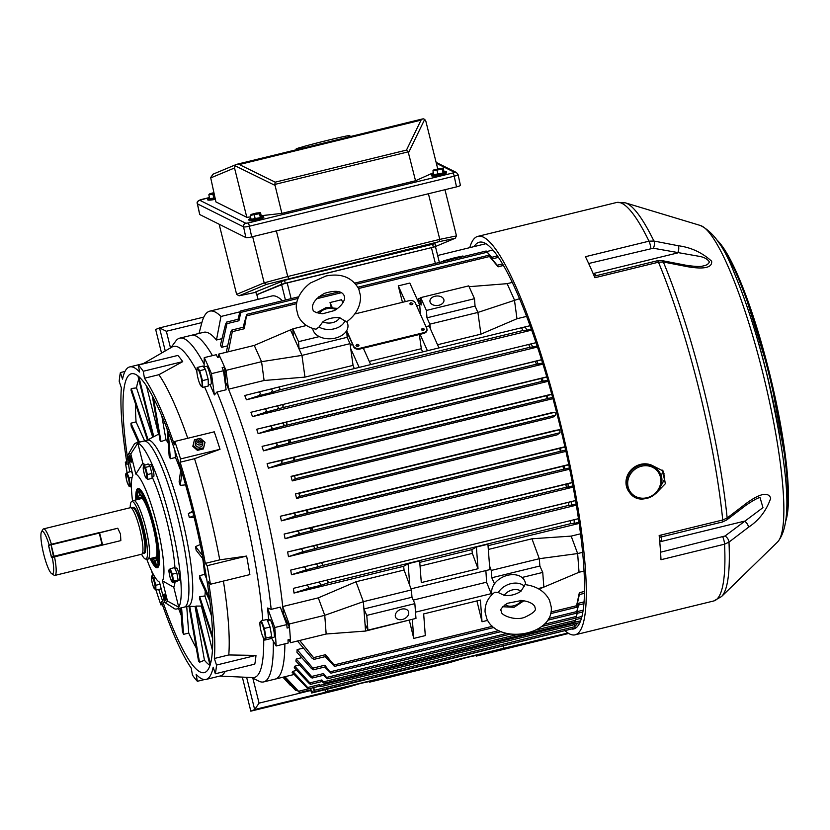 <?xml version="1.0" encoding="UTF-8"?>
<svg xmlns="http://www.w3.org/2000/svg" width="830" height="830" viewBox="0 0 830 830"><rect width="100%" height="100%" fill="white"/><g stroke="black" fill="none" stroke-linecap="round" stroke-linejoin="round"><path stroke-width="1.25" d="M125.973 474.034L126.959 472.561L129.158 478.049L130.372 485.011L129.127 486.401L127.073 481.784M128.577 485.27A6.09 1.069 -103.7 0 0 129.075 481.535A6.09 1.069 -103.7 0 0 126.617 474.044A6.09 1.069 -103.7 0 0 126.119 477.79A6.09 1.069 -103.7 0 0 128.577 485.27M126.959 472.561L131.482 471.45L132.613 474.293M131.379 484.762L130.372 485.011M131.379 485.996L129.387 486.484M126.627 480.165L125.859 474.387M132.136 477.323L129.158 478.049M165.253 350.945L159.516 327.902L155.667 329.479L161.539 353.082M201.856 322.59L166.353 331.263L159.516 327.902L203.827 317.081M166.353 331.263L170.503 347.905M722.484 521.966A5.022 0.882 -103.7 0 0 722.505 521.966A5.022 0.882 -103.7 0 0 722.733 519.985L727.153 517.993L746.606 503.125C754.74 497.243 767.418 489.627 770.717 498.145C766.526 510.512 759.097 520.234 748.432 527.299L728.979 542.115L724.559 544.19L660.991 559.711A205.083 35.887 -103.7 0 0 659.165 535.506L722.733 519.985A205.083 35.887 -103.7 0 0 658.46 262.207A5.022 0.882 76.3 0 0 657.433 260.745L662.018 260.599L686.348 265.32C695.623 266.658 701.288 266.845 703.332 265.87L702.844 265.984C706.361 265.486 708.54 264.127 709.36 261.906C707.637 259.219 704.546 257.414 700.074 256.48L653.283 248.222A5.022 2.469 -79 0 0 653.905 241.022L678.224 245.732C690.985 247.392 702.128 252.548 711.632 261.201C712.721 269.719 697.729 268.443 687.665 266.721L663.326 261.979L658.46 262.207L594.892 277.728A205.083 35.887 -103.7 0 0 585.441 256.698L649.008 241.177L653.905 241.022A203.734 35.649 -103.7 0 0 625.353 202.842L616.42 202.53L477.852 236.363A205.083 35.887 -103.7 0 0 476.908 236.675A205.083 35.887 -103.7 0 0 469.759 247.651M653.262 465.983L663.243 471.087L665.318 483.755L655.793 493.549M565.386 631.049A205.083 35.887 -103.7 0 0 575.159 634.815A205.083 35.887 -103.7 0 0 576.103 634.504A205.083 35.887 -103.7 0 0 560.696 424.338A205.083 35.887 -103.7 0 0 477.852 236.363M572.264 629.13A199.044 34.829 -103.7 0 0 573.727 628.953A199.044 34.829 -103.7 0 0 574.64 628.652A199.044 34.829 -103.7 0 0 559.69 424.67A199.044 34.829 -103.7 0 0 479.284 242.225A199.044 34.829 -103.7 0 0 478.371 242.526A199.044 34.829 -103.7 0 0 474.127 246.593M659.674 488.32L664.425 479.533L662.475 470.185M653.283 248.222L588.667 263.504M660.566 552.209L725.036 535.993A5.022 2.563 52.7 0 1 728.979 542.115A203.734 35.649 -103.7 0 1 721.509 596.583L777.617 541.938A163.749 28.656 -103.7 0 0 763.953 377.598A163.749 28.656 -103.7 0 0 700.333 225.47L625.353 202.842M725.036 535.993L762.967 507.638L760.073 497.699C758.703 497.346 754.014 499.847 746.025 505.221L746.025 505.221A5.022 2.563 -127.3 0 0 746.606 503.125M662.018 260.599A5.022 2.469 101 0 1 663.326 261.979A203.734 35.649 -103.7 0 1 727.153 517.993A5.022 2.563 -127.3 0 1 726.572 520.068L722.505 521.966A5.022 0.882 -103.7 0 0 722.536 521.956L659.352 537.394M686.348 265.32A5.022 2.469 101 0 1 687.665 266.721M593.139 273.578L677.612 252.943A5.022 2.469 -79 0 0 678.224 245.732M659.757 541.845L744.489 521.157A5.022 2.563 52.7 0 1 748.432 527.299M208.278 383.865A9.244 1.619 -103.7 0 0 208.206 381.385M207.282 376.104A9.244 1.619 -103.7 0 0 206.286 372.452M204.616 368.281A9.244 1.619 -103.7 0 0 204.118 367.514A9.244 1.619 -103.7 0 0 203.682 367.109M208.309 384.902L210.779 384.3A9.244 1.619 -103.7 0 0 210.53 376.561A9.244 1.619 -103.7 0 0 207.095 366.777A9.244 1.619 -103.7 0 0 206.39 366.331L203.609 367.005M169.839 576.311L169.061 570.532M169.185 570.179L170.171 568.706L172.37 574.194L173.584 581.156L172.339 582.546L170.285 577.929M169.828 570.189A6.09 1.069 -103.7 0 0 169.33 573.935A6.09 1.069 -103.7 0 0 171.789 581.425A6.09 1.069 -103.7 0 0 172.287 577.68A6.09 1.069 -103.7 0 0 169.828 570.189M170.171 568.706L174.684 567.606L176.883 573.094L178.108 580.056L177.122 581.519L172.599 582.629M176.883 573.094L172.37 574.194M178.108 580.056L173.584 581.156M339.698 317.683L346.483 321.957C356.049 314.954 360.739 306.291 360.531 295.968L358.736 288.84C352.034 277.303 341.12 273.018 325.993 275.985L310.285 283.061C298.043 292.451 295.584 303.313 296.424 308.916L298.219 316.033C301.726 323.129 307.639 327.528 315.971 329.22L319 327.041L322.87 321.791A10.821 7.325 -4.3 0 0 339.698 317.683C333.058 317.226 327.445 318.596 322.87 321.791M312.692 328.379A17.689 11.973 -4.3 0 0 313.398 330.931A17.689 11.973 -4.3 0 0 334.729 338.225A17.689 11.973 -4.3 0 0 347.583 323.544L346.95 321.615M322.631 313.761L334.469 310.545C344.388 304.475 344.896 298.209 344.492 297.182L344.066 295.439C341.649 290.801 335.113 290.106 324.478 293.353C316.365 297.929 312.36 302.711 312.454 307.702L312.889 309.445C312.931 311.499 316.178 312.941 322.631 313.761M152.056 477.032L153.602 476.659A6.184 1.079 -103.7 0 0 153.436 471.482A6.184 1.079 -103.7 0 0 151.143 464.945A6.184 1.079 -103.7 0 0 150.666 464.644L149.016 465.049M153.851 557.646A31.768 5.561 -103.7 0 0 155.552 558.808M153.125 557.822A31.768 5.561 -103.7 0 0 155.2 558.964A31.768 5.561 -103.7 0 0 152.855 525.94A31.768 5.561 -103.7 0 0 140.125 497.253A31.768 5.561 -103.7 0 0 138.818 499.224M155.137 560.831L155.563 564.545A38.201 6.682 -103.7 0 1 152.357 560.25L152.243 558.04A33.677 5.893 -103.7 0 0 155.656 560.821A33.677 5.893 -103.7 0 0 153.166 525.815A33.677 5.893 -103.7 0 0 139.679 495.396A33.677 5.893 -103.7 0 0 137.967 499.432M154.297 527.102L153.892 526.677A33.677 5.893 -103.7 0 0 153.654 525.691A33.677 5.893 -103.7 0 0 151.558 518.013L151.6 516.986M150.5 513.397L150.147 513.48A33.677 5.893 -103.7 0 0 147.512 506.186L147.273 504.184M146.557 502.409L146.547 502.679A33.677 5.893 76.3 0 1 147.294 504.37M146.547 502.679L146.059 502.793A33.677 5.893 -103.7 0 0 143.58 498.135L142.895 494.898M142.584 494.4L142.812 496.35A33.677 5.893 76.3 0 1 143.341 496.983M142.812 496.35L142.335 496.465A33.677 5.893 -103.7 0 0 140.436 495.251L139.201 490.997L140.062 495.303M151.319 558.268A38.201 6.682 -103.7 0 0 151.537 558.704L152.015 558.58A38.201 6.682 -103.7 0 0 152.295 559.13M155.511 560.852L156.196 564.95A38.201 6.682 -103.7 0 0 156.963 565.137M150.832 558.383A38.201 6.682 -103.7 0 0 156.725 565.22A38.201 6.682 -103.7 0 0 153.903 525.504A38.201 6.682 -103.7 0 0 138.6 490.997A38.201 6.682 -103.7 0 0 136.525 499.785M150.427 558.476A39.705 6.951 -103.7 0 0 155.739 566.361A39.705 6.951 -103.7 0 0 154.152 525.4A39.705 6.951 -103.7 0 0 137.199 490.437A39.705 6.951 -103.7 0 0 136.12 499.888M139.917 489.223A40.214 7.034 -103.7 0 0 138.61 488.932A40.214 7.034 -103.7 0 0 137.541 489.845L137.199 490.437M139.056 490.976L138.672 491.07A38.201 6.682 -103.7 0 0 137.251 494.535L138.33 497.284M138.672 491.07L139.575 495.427M137.614 495.448A38.201 6.682 -103.7 0 0 137.583 495.801L138.008 499.058M137.095 495.915A38.201 6.682 -103.7 0 0 137.002 499.67M154.567 560.592L155.563 564.545M155.656 560.821L156.133 560.707A33.677 5.893 -103.7 0 0 156.953 560.053L158.115 563.497M158.416 562.377L157.503 558.704A33.677 5.893 -103.7 0 0 157.97 554.575L158.8 556.328M158.696 553.776L157.918 551.431A33.677 5.893 -103.7 0 0 157.285 544.49L157.783 544.988M157.212 541.316L156.642 540.102A33.677 5.893 -103.7 0 0 155.013 531.563L155.262 531.241M141.982 493.497L142.335 496.465M146.122 501.382L146.059 502.793M155.739 566.361L156.32 566.734A40.214 7.034 -103.7 0 0 157.69 567.056A40.214 7.034 -103.7 0 0 158.717 566.195M157.69 559.451A33.677 5.893 76.3 0 1 157.441 559.939L156.953 560.053M158.447 553.029A33.677 5.893 76.3 0 1 158.447 554.45L157.97 554.575M140.509 497.232A31.768 5.561 -103.7 0 0 139.544 499.048M158.447 554.45L158.769 555.125M157.441 559.939L158.354 562.657M137.583 495.801L138.185 497.907M262.218 624.326A9.068 1.587 -103.7 0 0 261.087 622.22A9.068 1.587 -103.7 0 0 260.257 621.857L261.336 620.83L264.376 628.424L266.067 638.062L264.697 640.106L262.488 635.884A9.068 1.587 -103.7 0 0 262.539 636.008M261.336 620.83L267.011 619.439L270.061 627.044L271.742 636.683L270.383 638.716L264.697 640.106L264.832 639.318A9.068 1.587 -103.7 0 1 262.871 636.838M259.977 622.863L260.257 621.857M270.061 627.044L264.376 628.424M271.742 636.683L266.067 638.062M262.488 635.884L262.488 635.873A9.068 1.587 -103.7 0 1 260.433 628.331L260.247 627.273A9.068 1.587 -103.7 0 1 260.06 625.913L259.904 623.278M260.101 622.075A9.068 1.587 -103.7 0 0 260.06 625.913M264.978 639.09A9.068 1.587 -103.7 0 0 264.843 633.892M264.656 632.834A9.068 1.587 -103.7 0 0 262.55 625.166M270.808 638.073A9.244 1.619 -103.7 0 0 270.891 638.062A9.244 1.619 -103.7 0 0 271.306 637.326M271.213 633.632A9.244 1.619 -103.7 0 0 270.943 631.921A9.244 1.619 -103.7 0 0 270.59 630.095M270.891 638.062L273.869 637.336A9.244 1.619 -103.7 0 0 273.931 631.194A9.244 1.619 -103.7 0 0 270.186 619.823L267.613 621.151M269.096 624.637A9.244 1.619 -103.7 0 0 267.976 621.846M267.208 620.55L269.833 619.46A9.244 1.619 -103.7 0 0 269.48 619.367L267.208 619.927M177.828 580.461L179.394 580.077A6.184 1.079 -103.7 0 0 179.425 575.968A6.184 1.079 -103.7 0 0 176.925 568.363L175.182 569.266M174.912 568.861L176.686 568.125A6.184 1.079 -103.7 0 0 176.458 568.062L175.016 568.415A65.093 11.392 -103.7 0 0 152.16 477.011M143.382 469.458L143.632 465.059L145.468 467.373L147.439 474.563L147.564 479.429L145.727 477.115M145.198 476.472L145.603 477.354M144.628 475.165L143.621 470.942M143.538 470.517A6.09 1.069 -103.7 0 0 146.007 477.997A6.09 1.069 -103.7 0 0 146.505 474.252A6.09 1.069 -103.7 0 0 144.047 466.771A6.09 1.069 -103.7 0 0 143.538 470.517M143.258 465.734L148.145 463.949L149.981 466.273L151.952 473.463L152.087 478.329L147.564 479.429M149.981 466.273L145.468 467.373M151.952 473.463L147.439 474.563M151.745 580.16L151.994 575.75L153.83 578.074L155.791 585.264L155.926 590.13L154.09 587.806M154.868 584.953A6.09 1.069 -103.7 0 0 152.409 577.473A6.09 1.069 -103.7 0 0 151.9 581.208A6.09 1.069 -103.7 0 0 154.37 588.698A6.09 1.069 -103.7 0 0 154.868 584.953M160.356 585.555L160.449 589.03L155.926 590.13M155.314 577.711L153.83 578.074M160.024 584.227L155.791 585.264M153.56 587.173L153.965 588.045M152.99 585.866L151.983 581.643M153.861 575.294L151.62 576.435M593.263 273.858L594.239 273.62L596.033 275.892L595.484 274.668M595.722 275.021L595.691 274.969A6.401 1.121 76.3 0 1 595.722 275.021A6.401 1.121 76.3 0 1 596.085 275.716M664.55 478.474A160.844 28.147 -103.7 0 0 663.793 473.515M660.462 474.335L664.01 473.463M129.573 455.566A3.413 0.602 -103.7 0 0 129.833 459.063A3.413 0.602 -103.7 0 0 131.213 462.196A3.413 0.602 -103.7 0 0 131.233 462.196A3.413 0.602 -103.7 0 0 130.974 458.689A3.413 0.602 -103.7 0 0 129.594 455.556A3.413 0.602 -103.7 0 0 129.573 455.566M164.101 594.021A3.413 0.602 -103.7 0 0 164.361 597.527A3.413 0.602 -103.7 0 0 165.741 600.661A3.413 0.602 -103.7 0 0 165.751 600.65A3.413 0.602 -103.7 0 0 165.492 597.154A3.413 0.602 -103.7 0 0 164.112 594.021A3.413 0.602 -103.7 0 0 164.101 594.021M129.19 454A76.402 13.373 -103.7 0 0 127.841 455.141L133.889 444.766A85.449 14.95 76.3 0 1 135.653 443.116A85.449 14.95 76.3 0 1 136.047 442.981A85.449 14.95 76.3 0 1 137.832 443.127L142.822 463.13L135.829 474.096L130.798 453.906A76.402 13.373 -103.7 0 0 129.19 454M157.69 567.056L158.167 566.942A40.214 7.034 -103.7 0 0 158.354 566.88A40.214 7.034 -103.7 0 0 158.385 566.859M150.147 558.549A40.795 7.138 -103.7 0 0 157.534 567.678A40.795 7.138 -103.7 0 0 158.001 567.357A40.795 7.138 -103.7 0 0 154.598 526.417A40.795 7.138 -103.7 0 0 138.745 488.517A40.795 7.138 -103.7 0 0 137.801 488.548A40.795 7.138 -103.7 0 0 135.84 499.951M184.675 607A85.449 14.95 -103.7 0 0 178.253 519.424A85.449 14.95 -103.7 0 0 143.735 441.104A85.449 14.95 76.3 0 1 178.253 519.424A85.449 14.95 76.3 0 1 184.675 607A85.449 14.95 76.3 0 1 184.281 607.124A85.449 14.95 -103.7 0 0 184.675 607M143.341 441.238A85.449 14.95 76.3 0 1 143.735 441.104L147.584 440.17A85.449 14.95 76.3 0 1 182.102 518.491A85.449 14.95 76.3 0 1 188.524 606.056A85.449 14.95 76.3 0 1 188.13 606.191L176.593 609.002A85.449 14.95 76.3 0 0 176.987 608.878A85.449 14.95 76.3 0 0 178.751 607.228A85.449 14.95 -103.7 0 0 170.285 520.161A85.449 14.95 -103.7 0 0 137.832 443.127L130.798 453.906M176.593 609.002A85.449 14.95 76.3 0 1 174.808 608.867A85.449 14.95 -103.7 0 1 172.422 607.353M131.794 471.004A85.449 14.95 -103.7 0 0 131.887 472.249M160.595 587.682A85.449 14.95 -103.7 0 0 161.259 589.165M127.841 455.141L132.873 475.331A55.797 9.763 -103.7 0 0 132.561 501.04M146.744 559.088A55.797 9.763 -103.7 0 0 158.945 581.82A55.797 9.763 -103.7 0 0 159.505 582.131L164.537 602.31A76.402 13.373 -103.7 0 0 167.494 601.076L162.462 580.896A55.797 9.763 -103.7 0 0 156.787 524.301A55.797 9.763 -103.7 0 0 135.829 474.096M164.537 602.31L174.808 608.867M162.462 580.896L173.761 587.215L178.751 607.228L167.494 601.076M173.761 587.215A65.093 11.392 -103.7 0 0 175.006 582.038M144.814 464.769A65.093 11.392 -103.7 0 0 142.822 463.13M153.228 436.933L153.145 436.985A87.337 15.282 76.3 0 1 153.187 436.964A87.337 15.282 76.3 0 1 153.467 436.829A87.337 15.282 76.3 0 1 153.799 436.715L158.53 434.173A88.686 15.521 76.3 0 1 158.955 434.132M201.846 605.703A88.686 15.521 76.3 0 1 201.389 606.076L196.036 606.087A87.337 15.282 76.3 0 1 195.704 606.242A87.337 15.282 76.3 0 1 195.372 606.357L210.063 665.287M129.729 471.886A153.809 26.913 76.3 0 1 130.663 373.988A153.809 26.913 76.3 0 1 132.655 373.625A153.809 26.913 76.3 0 1 194.002 516.789A153.809 26.913 76.3 0 1 205.55 672.124A153.809 26.913 76.3 0 1 205.052 672.362A153.809 26.913 76.3 0 1 158.706 589.456M263.691 638.612A170.399 29.818 76.3 0 1 255.194 677.187A170.399 29.818 76.3 0 1 252.88 677.591L219.743 676.087M143.424 363.571L172.132 346.961A170.399 29.818 76.3 0 1 172.785 346.639A170.399 29.818 76.3 0 1 196.814 370.989M225.158 671.377A160.844 28.147 76.3 0 1 221.174 675.672A160.844 28.147 76.3 0 1 220.438 675.911L206.016 679.438A160.844 28.147 76.3 0 1 196.129 674.323L197.353 681.285A168.386 29.465 -103.7 0 1 192.456 675.091L191.232 668.129A160.844 28.147 76.3 0 1 161.352 601.626L160.906 604.914A168.386 29.465 -103.7 0 1 156.019 590.109M223.415 581.062A160.844 28.147 76.3 0 1 228.769 654.953L255.972 655.41A168.386 29.465 -103.7 0 1 254.789 664.145L215.333 673.773L213.175 667.206A160.844 28.147 76.3 0 1 206.753 679.189A160.844 28.147 76.3 0 1 206.016 679.438M170.876 347.687L175.835 340.995A176.935 30.959 76.3 0 1 178.917 338.412A176.935 30.959 76.3 0 1 179.726 338.152A176.935 30.959 76.3 0 1 204.128 364.194M273.298 641.123A176.935 30.959 76.3 0 1 264.49 681.638A176.935 30.959 76.3 0 1 263.681 681.907A176.935 30.959 76.3 0 1 258.908 681.171L251.428 677.519M284.877 643.841A176.935 30.959 76.3 0 1 276.027 678.826A176.935 30.959 76.3 0 1 275.218 679.096A176.935 30.959 -103.7 0 0 284.877 643.841M282.906 614.138L283.445 614.003L289.494 627.48L287.097 628.061A198.038 34.653 -103.7 0 0 286.775 624.596L280.312 607.135L271.171 609.365L267.54 608.037A174.487 30.534 -103.7 0 1 268.63 619.574M225.138 382.734L225.739 382.589A176.935 30.959 76.3 0 1 283.445 614.003M209.969 384.498A174.487 30.534 -103.7 0 1 214.399 394.935L216.983 392.009L226.113 389.778L223.478 370.72A198.038 34.653 -103.7 0 0 222.17 367.659L224.567 367.078L225.739 382.589M216.983 392.009A176.935 30.959 76.3 0 1 271.171 609.365M204.585 386.915A170.399 29.818 76.3 0 1 262.809 620.466M222.004 338.64L216.464 339.989A176.935 30.959 -103.7 0 0 203.765 332.28L191.263 335.33A176.935 30.959 76.3 0 1 212.48 355.624A176.935 30.959 -103.7 0 0 191.263 335.33L179.726 338.152M219.753 559.856L205.332 563.373A160.844 28.147 76.3 0 0 180.11 462.217L194.531 458.7A160.844 28.147 76.3 0 1 219.753 559.856L246.624 556.069A168.386 29.465 -103.7 0 1 249.861 574.609L210.405 584.247L208.569 581.913A160.844 28.147 76.3 0 1 214.348 658.481L228.769 654.953M187.767 438.282A160.844 28.147 76.3 0 0 158.904 374.704L144.472 378.231A160.844 28.147 76.3 0 1 174.362 444.724L174.798 441.446A168.386 29.465 -103.7 0 1 180.556 458.938L180.11 462.217M124.977 371.456L120.381 372.577L122.539 379.154A160.844 28.147 76.3 0 1 129.698 366.922A160.844 28.147 76.3 0 1 139.585 372.037L138.361 365.065A168.386 29.465 -103.7 0 1 143.258 371.259L144.472 378.231M129.698 366.922L144.119 363.405A160.844 28.147 76.3 0 1 145.717 363.27M126.72 461.771L125.309 462.113L127.146 464.437A160.844 28.147 76.3 0 1 121.367 387.88L119.209 381.312A168.386 29.465 -103.7 0 1 120.381 372.577M152.948 575.522A160.844 28.147 76.3 0 1 151.496 570.677M131.441 488.559A160.844 28.147 76.3 0 1 130.974 486.09M181.189 615.279A150.572 26.352 76.3 0 1 178.585 608.514M196.264 647.971A150.572 26.352 76.3 0 1 188.732 633.072L186.729 606.533M210.021 665.432A150.572 26.352 76.3 0 1 204.45 660.255L195.071 606.471M212.47 650.502L201.389 606.076M205.238 590.97A88.686 15.521 76.3 0 1 204.937 595.961L199.677 596.625A87.337 15.282 76.3 0 1 199.439 598.368L212.739 638.83M211.484 615.881L204.937 595.961M202.738 558.6A88.686 15.521 76.3 0 1 204.595 574.329L199.491 575.73A87.337 15.282 76.3 0 1 199.719 578.686L209.938 601.418M206.753 579.122L204.595 574.329M180.847 468.981L179.114 481.877A87.337 15.282 76.3 0 1 180.266 485.374L185.557 484.865A88.686 15.521 76.3 0 1 185.63 485.114M167.121 429.037L169.175 456.158A87.337 15.282 76.3 0 1 170.326 458.72L175.472 457.506A88.686 15.521 76.3 0 1 180.639 470.517M175.472 457.506L174.954 450.742M152.274 395.827L160.055 440.398A87.337 15.282 76.3 0 1 161.03 441.633L165.979 439.703A88.686 15.521 76.3 0 1 168.179 443.023M165.979 439.703L161.85 416.027M158.53 434.173L146.547 386.116M152.751 437.202L136.545 387.901A150.572 26.352 76.3 0 1 138.776 379.362M144.628 440.886L136.068 421.848A150.572 26.352 76.3 0 1 135.456 403.702M138.05 442.494A150.572 26.352 76.3 0 1 137.873 441.072M214.399 394.935L211.463 373.656A198.038 34.653 -103.7 0 0 204.253 357.626L216.277 354.701A198.038 34.653 -103.7 0 1 217.564 357.408L219.96 356.817A198.038 34.653 76.3 0 1 224.567 367.078M289.494 627.48A198.038 34.653 76.3 0 1 290.386 639.287L287.989 639.868A198.038 34.653 -103.7 0 1 288.166 643.043L276.151 645.979A198.038 34.653 -103.7 0 0 274.751 627.522L286.775 624.596M158.904 374.704L182.714 361.631A168.386 29.465 -103.7 0 0 177.828 355.437L138.361 365.065M194.531 458.7L220.012 449.3A168.386 29.465 -103.7 0 0 214.265 431.808L174.798 441.446M215.333 673.773A168.386 29.465 -103.7 0 0 216.506 665.048L214.348 658.481M210.405 584.247A168.386 29.465 -103.7 0 0 207.168 565.697L205.332 563.373M125.309 462.113A168.386 29.465 -103.7 0 0 127.073 472.529M136.545 387.901L131.264 388.502A151.921 26.591 -103.7 0 0 131.026 390.245L147.429 440.149M136.068 421.848L130.943 423.196A151.921 26.591 -103.7 0 0 131.171 426.153L138.465 442.39M180.639 608.017L182.434 631.775A151.921 26.591 -103.7 0 0 183.586 634.338L188.732 633.072M188.991 606.305L198.536 661.012A151.921 26.591 -103.7 0 0 199.522 662.247L204.45 660.255M200.424 544.49L195.527 546.586A87.337 15.282 76.3 0 1 196.171 550.29L203.246 559.244M193.037 510.969L188.369 513.625A87.337 15.282 76.3 0 1 189.344 517.526L194.708 517.661M139.461 442.151L130.943 423.196M148.114 439.765L131.264 388.502M153.799 436.715L138.838 376.716M137.925 375.949L153.145 436.985M161.03 441.633L153.415 397.985M170.326 458.72L168.314 432.16M180.266 485.374L181.978 472.664M189.344 517.526L193.732 515.689M192.768 511.788L188.369 513.625M202.51 555.415L195.527 546.586M209.513 598.005L199.491 575.73M212.698 636.237L199.677 596.625M210.467 663.969L196.036 606.087M199.522 662.247L189.759 606.325M183.586 634.338L181.583 607.788M162.369 604.551L160.906 604.914M182.714 361.631L143.258 371.259M220.012 449.3L180.556 458.938M246.624 556.069L207.168 565.697M255.972 655.41L216.506 665.048M204.419 679.563L197.353 681.285M211.463 373.656L223.478 370.72M204.253 357.626L204.076 366.891M274.751 627.522L267.54 608.037M271.431 637.928L276.151 645.979M659.694 541.098L661.188 540.735L661.458 538.909A6.401 1.121 -103.7 0 0 661.458 538.909A6.401 1.121 -103.7 0 0 661.468 538.265A6.401 1.121 -103.7 0 0 661.354 536.906M661.053 535.973L661.468 538.265M195.766 441.985A3.766 3.393 7.7 0 0 200.072 447.09A3.766 3.393 7.7 0 0 202.593 442.898M200.953 439.008L201.441 439.361A3.517 3.164 -172.3 0 1 200.269 444.859A3.517 3.164 -172.3 0 1 197.82 438.873L198.37 438.665A2.511 2.262 -172.3 0 1 201.877 441.238A2.511 2.262 -172.3 0 1 197.063 441.487A2.511 2.262 -172.3 0 1 198.37 438.665M199.698 441.633A1.006 0.903 -172.3 0 1 199.117 439.879A1.006 0.903 -172.3 0 1 199.698 441.633M197.312 439.122L194.448 439.817L192.851 446.364L197.405 450.358L203.402 448.895L204.989 442.349L200.445 438.354L199.76 438.52M193.006 445.274L197.55 449.269L203.547 447.795L204.989 442.349M197.55 449.269L197.405 450.358M203.547 447.795L203.402 448.895M504.184 595.328L498.311 592.558L494.888 592.184C488.123 597.351 484.855 603.95 485.062 611.969L486.774 618.609C497.834 645.377 554.502 635.49 551.213 606.865L549.512 600.235C544.843 591.323 536.668 586.125 525.006 584.621L521.012 591.199A10.821 7.74 155.8 0 0 504.184 595.328C510.149 596.065 515.762 594.695 521.012 591.199M525.701 584.714L525.442 583.21A17.689 12.647 155.8 0 0 507.037 575.439A17.689 12.647 155.8 0 0 491.713 592.413A17.689 12.647 155.8 0 0 492.138 594.581M505.045 604.676A10.821 7.74 155.8 0 0 521.707 600.464L507.161 603.348C501.974 607.27 499.961 609.728 501.102 610.735L501.445 612.011C500.677 614.667 514.527 621.317 524.716 617.281C532.985 613.412 536.481 610.351 535.184 608.11L534.842 606.823C534.883 606.388 532.57 601.46 520.618 600.401M357.938 346.193L359.017 345.124L357.076 344.274L356.008 345.353L357.938 346.193M356.008 345.384A1.504 1.017 -4.3 0 0 359.017 345.156L359.017 345.124M421.391 329.458L423.321 330.226L424.4 329.157L422.46 328.307L421.391 329.386A1.504 1.017 -4.3 0 0 424.4 329.188M411.805 304.589L412.873 303.51L410.933 302.67L409.864 303.739L411.805 304.589M409.864 303.78A1.504 1.017 -4.3 0 0 412.873 303.552L412.873 303.51M401.616 609.137A7.034 5.032 155.8 0 0 395.588 617.188A7.034 5.032 155.8 0 0 402.394 619.471A7.034 5.032 155.8 0 0 408.422 611.42A7.034 5.032 155.8 0 0 401.616 609.137M434.93 296.269A7.034 4.762 -4.3 0 0 429.93 301.28A7.034 4.762 -4.3 0 0 438.966 305.243A7.034 4.762 -4.3 0 0 443.967 300.221A7.034 4.762 -4.3 0 0 434.93 296.269M443.573 261.409L443.438 260.859L454.83 257.736L462.943 255.993L463.109 256.636M291.071 476.358L551.639 412.718L554.928 412.251L555.529 413.61L555.664 415.176L552.811 417.272L292.243 480.902A176.935 30.959 -103.7 0 0 291.071 476.358L294.36 475.891L294.961 477.25L295.086 478.806L292.243 480.902M295.48 493.892L556.059 430.251L559.306 429.805L559.908 431.164L560.032 432.721L557.148 434.837L296.58 498.467A176.935 30.959 -103.7 0 0 295.48 493.892L298.738 493.435L299.339 494.805L299.464 496.361L296.58 498.467M271.171 392.642L272.354 390.453L271.306 388.907L278.984 386.977L279.897 388.264L278.911 390.1L271.171 392.642L259.199 395.568L260.381 393.379L259.334 391.833L244.757 395.505A176.935 30.959 76.3 0 1 246.396 399.79L531.625 330.132M277.241 409.439L278.33 407.343L277.199 405.88L282.304 404.635L283.31 405.901L282.366 407.727L265.268 412.365L266.357 410.269L265.226 408.806L250.951 412.282A176.935 30.959 76.3 0 1 252.476 416.639L537.435 347.044M282.937 426.381L283.922 424.389L282.719 423.02L285.811 422.283L286.91 423.528L286.008 425.344L270.964 429.307L271.95 427.315L270.746 425.935L256.709 429.255A176.935 30.959 76.3 0 1 258.13 433.665L542.903 364.111M288.3 443.469L289.182 441.57L287.927 440.284L289.504 439.921L290.697 441.135L289.857 442.93L276.328 446.395L277.21 444.496L275.954 443.199L262.083 446.384A176.935 30.959 76.3 0 1 263.421 450.846L548.07 381.323M293.343 460.702L294.131 458.886L292.834 457.652L293.405 457.527L294.671 458.731L293.903 460.505L281.37 463.628L282.159 461.812L280.862 460.577L267.115 463.648A176.935 30.959 76.3 0 1 268.37 468.162L552.946 398.659M306.706 513.303L307.266 511.539L305.731 510.367L306.301 510.243L307.806 511.384L307.256 513.106L294.733 516.219L295.283 514.455L293.747 513.293L280.364 516.25A176.935 30.959 76.3 0 1 281.38 520.856L565.936 451.364M310.576 531.127L311.063 529.322L309.403 528.129L311.011 527.766L312.578 528.897L312.111 530.598L298.603 534.043L299.091 532.248L297.431 531.055L284.161 534.053A176.935 30.959 76.3 0 1 285.095 538.68L569.722 469.168M314.155 549.087L314.56 547.229L312.765 546.005L315.919 545.279L317.537 546.389L317.174 548.07L302.182 552.012L302.587 550.155L300.792 548.931L287.626 551.991A176.935 30.959 76.3 0 1 288.467 556.639L573.208 487.106M317.413 567.191L317.714 565.282L315.784 564.027L321.023 562.761L322.694 563.861L322.413 565.531L305.44 570.106L305.741 568.208L303.811 566.942L290.728 570.086A176.935 30.959 76.3 0 1 291.465 574.765L576.373 505.18M320.307 585.43L320.484 583.49L318.43 582.193L326.315 580.243L328.037 581.332L327.85 582.971L320.307 585.43L308.335 588.356L308.511 586.416L306.457 585.119L293.405 588.356A176.935 30.959 76.3 0 1 294.007 593.066L403.629 566.299A176.935 30.959 76.3 0 1 404.075 570.023L355.997 581.757L363.353 601.667L363.903 608.981L366.777 615.393L367.898 630.157L365.013 623.745L365.574 631.059L413.62 618.983M547.105 395.557L548.08 398.493L546.742 397.165L546.804 395.64L551.784 394.416M542.094 378.21L543.266 381.198L542.395 381.261L541.305 379.933L541.285 378.428L546.814 377.059M536.782 360.967L538.172 364.048L536.491 364.173L535.236 361.372L541.554 359.805M531.138 343.869L532.767 347.033L530.038 347.241L528.637 344.481L535.973 342.686L250.951 412.282M523.025 330.485L521.499 327.757L530.038 325.723L525.11 326.927L526.998 330.164L523.025 330.485L278.911 390.1M571.31 501.621L571.351 505.169L568.747 505.366L568.695 502.275L575.605 500.573M568 483.672L568.218 487.044L566.6 487.158L565.977 485.716L566.392 484.108L572.368 482.604M570.366 523.74L570.438 520.618L578.489 518.677L574.256 519.715L574.111 523.45L570.366 523.74L327.85 582.971M564.379 465.858L564.742 469.054L563.902 469.106L563.186 467.695L563.549 466.097L568.82 464.779M560.468 448.159L560.976 451.198L559.866 449.829L560.167 448.242L564.971 447.059M575.595 500.511L290.728 570.086M572.337 482.458L287.626 551.991M568.768 464.541L284.161 534.053M564.908 446.758L280.364 516.25M355.997 581.757L318.295 597.859L282.708 606.554A176.935 30.959 -103.7 0 0 262.156 495.137A176.935 30.959 -103.7 0 0 228.52 389.187L225.978 370.377A198.038 34.653 76.3 0 0 218.684 354.109L218.622 357.149M579.184 523.419L488.03 545.684M488.32 549.45L531.957 538.784L571.175 536.107L580.585 533.804M350.021 343.662L301.944 355.396L304.973 377.111L353.051 365.376L350.021 343.662L347.168 337.312L346.67 330.672L353.663 346.245A5.022 3.403 -4.3 0 0 359.919 348.278L423.373 332.778A5.022 3.403 -4.3 0 0 426.952 329.199A5.022 3.403 -4.3 0 0 426.745 328.4L415.218 302.763A5.022 3.403 -4.3 0 0 408.972 300.73L354.732 313.979M405.362 301.612L398.286 285.873L409.823 283.061L419.731 305.098L416.608 305.855M342.915 302.753L341.555 299.734L330.018 302.545L332.073 307.11M346.722 331.409L353.725 346.982A5.022 3.403 -4.3 0 0 359.971 349.015L423.435 333.515A5.022 3.403 -4.3 0 0 427.004 329.935A5.022 3.403 -4.3 0 0 426.942 329.572M352.636 344.564L350.229 345.156M350.706 348.59L359.162 367.4M370.699 364.577L363.333 348.195M420.063 334.345L427.429 350.727M438.966 347.905L429.079 325.9L425.956 326.657M369.277 361.413L421.318 348.704L419.337 334.521M421.318 348.704A176.935 30.959 76.3 0 1 422.574 351.91M418.289 301.892L418.362 298.644L420.696 298.074M487.667 620.373L482.023 621.743L480.394 600.059L423.663 613.92L425.302 635.604L413.755 638.415L409.335 620.363M531.957 538.784L539.303 558.704L491.236 570.438L489.565 565.915L487.926 544.231L476.389 547.053L471.897 549.626L419.762 562.356M420.053 566.122L472.343 553.351A176.935 30.959 76.3 0 0 471.897 549.626M476.389 547.053L478.028 568.737L421.298 582.587L419.658 560.904L408.121 563.726L403.629 566.299M478.028 568.737L472.343 553.351M282.708 606.554L289.182 624.004A198.038 34.653 76.3 0 1 290.583 642.7L288.84 639.66M221.735 347.272A176.935 30.959 76.3 0 0 220.396 345.249L225.594 324.094L226.725 322.04L226.953 323.669L221.735 347.272L227.659 345.83M238.044 319.28L239.683 312.754C240.524 310.596 240.918 310.482 240.845 312.391L238.926 320.743L238.708 319.114L226.725 322.04M240.005 311.81L220.956 316.469L216.464 339.989M199.024 333.432L201.783 322.901A196.036 34.31 76.3 0 1 209.782 311.146L271.825 295.999A196.036 34.31 76.3 0 1 282.439 300.761M209.782 311.146A196.036 34.31 76.3 0 1 220.956 316.469M348.673 335.756L347.085 336.15M469.095 286.692L507.14 283.663L514.434 299.931L516.976 318.741L526.562 316.396M516.976 318.741L480.933 334.148L437.545 344.74M353.051 365.376A176.935 30.959 76.3 0 1 354.306 368.582M304.973 377.111L264.096 380.493L228.52 389.187M551.701 394.146L267.115 463.648M541.523 359.701L256.709 429.255M546.763 376.862L262.083 446.384M418.362 298.644L421.215 304.994L420.654 297.617L426.413 310.441L426.973 317.817L429.826 324.167L430.521 329.105M419.731 305.098L420.426 314.352M485.851 570.584A176.935 30.959 -103.7 0 1 486.546 582.203L413.267 600.1M292.751 671.356A176.935 30.959 76.3 0 1 292.16 672.383L306.934 687.769C308.646 689.253 308.895 689.17 307.671 687.499L292.751 671.356L296.767 670.381M294.723 666.2A176.935 30.959 76.3 0 1 294.256 667.725L308.926 683.204C310.731 684.74 311.043 684.636 309.849 682.883L294.723 666.2L299.506 665.038M296.206 659.03A176.935 30.959 76.3 0 1 295.874 661.085L310.451 676.855C312.36 678.463 312.744 678.338 311.582 676.481L296.206 659.03L301.747 657.682M297.119 649.61A176.935 30.959 76.3 0 1 296.943 652.266L311.489 668.575L313.387 669.789L312.848 668.14L297.119 649.61L303.407 648.074M486.546 582.203L491.754 594.965M491.236 570.438L491.785 577.753L494.493 583.791M489.565 565.915L489.845 569.608L411.026 588.854M408.121 563.726L409.75 585.409L411.421 589.933L411.981 597.247L414.855 603.649L415.975 618.412L367.898 630.157M355.935 284.275L487.179 252.227C485.851 250.66 485.903 250.67 487.355 252.268C485.903 250.67 485.851 250.66 487.179 252.227L492.875 258.721C491.36 256.927 491.433 256.937 493.103 258.763M487.355 252.268L491.806 257.3M521.489 327.757L278.994 386.977L521.489 327.757M570.438 520.618L326.315 580.243L570.438 520.618M579.776 592.713C579.122 595.141 578.977 595.141 579.35 592.703L584.569 591.427M579.361 594.56L576.871 605.755C576.321 607.788 576.217 607.788 576.56 605.734L579.35 592.703M576.871 605.755C576.321 607.788 576.217 607.788 576.56 605.734L550.944 611.99M578.987 603.244C578.365 605.568 578.282 605.558 578.759 603.192L584.133 601.885M578.552 605.029L576.954 611.627C576.404 613.65 576.352 613.64 576.777 611.586L578.759 603.192M576.954 611.627C576.404 613.65 576.352 613.64 576.777 611.586L548.589 618.464M577.67 611.596C577.078 613.816 577.068 613.785 577.618 611.513L583.231 610.143M582.94 611.907L577.192 613.318L576.394 616.524C575.864 618.537 575.854 618.506 576.362 616.441L577.618 611.513M576.394 616.524C575.864 618.537 575.854 618.506 576.362 616.441L544.075 624.326M575.211 620.477C574.702 622.469 574.744 622.427 575.325 620.363L575.989 617.894M573.405 623.517C572.939 625.488 573.022 625.436 573.665 623.361L573.914 622.479L580.658 620.84M358.581 288.508L489.493 256.532C488.237 254.935 488.341 254.935 489.804 256.543C488.341 254.935 488.237 254.935 489.493 256.532L498.083 266.772C496.631 264.853 496.765 264.853 498.508 266.762M489.804 256.543L497.201 265.226M294.733 516.219L281.38 520.856M298.603 534.043L285.095 538.68M308.335 588.356L294.007 593.066M302.182 552.012L288.467 556.639M305.44 570.106L291.465 574.765M259.199 395.568L246.396 399.79M265.268 412.365L252.476 416.639M270.964 429.307L258.13 433.665M276.328 446.395L263.421 450.846M281.37 463.628L268.37 468.162M226.268 352.252L230.699 332.166L231.933 330.008L232.296 331.678L228.354 351.744M243.117 327.279L246.697 314.352L244.279 328.753L243.906 327.093L231.933 330.008M398.286 285.873L402.457 302.327M330.018 302.545L331.16 307.058M298.707 296.787L240.659 310.97L240.845 312.391L298.032 298.427M284.939 676.72L298.561 691.265C299.952 692.884 299.858 692.936 298.292 691.421L284.483 676.834M283.476 677.073L294.66 689.159C296.134 690.83 296.103 690.871 294.546 689.274L283.269 677.124M282.968 677.197L290.344 685.352L282.968 677.197M299.692 640.47L313.564 657.619L313.999 659.373L311.966 658.107L297.379 640.926M313.999 659.373L325.972 656.447L325.536 654.694L334.044 664.965L334.438 666.428L325.194 656.634M476.918 600.91L482.023 621.743M313.387 669.789L325.37 666.864L324.821 665.214L330.931 673.172L324.696 667.029M323.555 673.555L311.582 676.481L312.225 678.027L324.198 675.101L323.555 673.555L327.528 678.753L510.398 634.099M506.829 633.425L326.937 677.353C327.995 679.033 327.653 679.148 325.92 677.695L323.638 675.236M320.899 680.278C322.704 681.814 323.015 681.71 321.822 679.957L323.544 681.845C324.675 683.495 324.385 683.598 322.673 682.146L322.082 681.523M517.298 634.525L323.544 681.845C324.675 683.495 324.385 683.598 322.673 682.146M318.907 684.854C320.619 686.327 320.868 686.244 319.643 684.584L320.266 685.248C321.459 686.866 321.22 686.96 319.54 685.507C321.22 686.96 321.459 686.866 320.266 685.248L573.665 623.361M271.317 388.907L259.344 391.833L271.317 388.907M318.43 582.193L306.457 585.119L318.43 582.193M294.546 689.274C296.103 690.871 296.134 690.83 294.66 689.159L295.874 688.869M298.292 691.421C299.858 692.936 299.952 692.884 298.561 691.265L308.366 688.879M306.934 687.769C308.646 689.253 308.895 689.17 307.671 687.499L319.643 684.584M308.926 683.204C310.731 684.74 311.043 684.636 309.849 682.883L321.822 679.957M576.518 623.475C576.196 625.447 576.445 625.364 577.255 623.206M571.175 536.107L577.639 553.558L582.66 552.334M491.785 577.753L539.863 566.008L539.303 558.704L577.639 553.558L579.039 572.254L584.102 571.019M507.14 283.663L512.214 282.428M429.826 324.167L477.904 312.433L519.476 298.696M538.483 588.823L541.502 587.754M538.058 588.595L543.858 587.184L542.737 572.42L522.008 577.483M539.863 566.008L542.737 572.42M409.75 585.409L404.075 570.023M411.421 589.933L363.353 601.667L324.758 615.321L326.159 634.006L290.583 642.7M426.973 317.817L475.051 306.073L477.904 312.433L480.933 334.148M426.413 310.441L474.49 298.696L475.051 306.073M420.654 297.617L468.732 285.873L474.49 298.696M292.803 329.313L290.479 329.884L293.332 336.233L292.772 328.846L298.53 341.67L299.091 349.046L301.944 355.396L261.564 361.683L225.978 370.377M579.039 572.254L543.847 587.101M543.401 587.287L541.523 588.086M318.295 597.859L324.758 615.321L289.182 624.004M411.981 597.247L363.903 608.981L365.013 623.745M414.855 603.649L366.777 615.393M326.159 634.006L365.574 631.059M290.479 329.884L254.26 345.425L261.564 361.683L264.096 380.493M254.26 345.425L218.684 354.109M306.509 325.495L292.772 328.846M319.27 336.607L298.53 341.67M347.168 337.312L299.091 349.046L293.332 336.233M491.651 593.554L415.498 612.156M412.344 619.637L413.755 638.415M492.864 250.058L486.722 251.563M258.016 299.371L256.833 294.65L281.546 284.317L435.76 246.583L285.25 283.269L256.854 294.733M310.742 688.319L311.613 693.019L310.181 688.454M572.254 628.839L311.613 693.019M313.813 687.572L314.56 691.764L313.263 687.707M574.391 623.932L575.138 628.134L314.56 691.764M130.227 507.732A29.621 5.188 76.3 0 1 131.607 501.579L133.402 500.583A30.16 5.281 76.3 0 1 133.63 500.49A30.16 5.281 76.3 0 1 145.727 527.766A30.16 5.281 76.3 0 1 147.948 559.088A30.16 5.281 76.3 0 1 147.688 559.109L145.644 559.057A29.621 5.188 76.3 0 1 141.577 554.233M131.607 501.579A29.621 5.188 76.3 0 1 143.715 528.274A29.621 5.188 76.3 0 1 145.644 559.057M41.5 531.823L42.89 529.447A23.935 4.192 76.3 0 1 43.523 528.897L130.3 507.711A23.935 4.192 76.3 0 1 130.559 507.69A23.935 4.192 76.3 0 1 139.897 529.353A23.935 4.192 76.3 0 1 141.899 554.118A23.935 4.192 76.3 0 1 141.66 554.222L54.884 575.408A23.935 4.192 76.3 0 1 54.075 575.221L51.74 573.748A21.933 3.839 76.3 0 1 43.554 553.537A21.933 3.839 76.3 0 1 41.5 531.823A21.933 3.839 76.3 0 1 49.178 545.03L48.472 545.31L51.553 557.698L52.259 557.407A21.933 3.839 76.3 0 1 51.74 573.748M52.259 557.407L54.521 556.795A23.935 4.192 76.3 0 1 54.884 575.408M54.521 556.795L120.838 540.6L120.495 534.095L117.756 528.222L99.424 532.694M49.178 545.03L49.696 544.885M43.523 528.897A23.935 4.192 76.3 0 1 51.398 544.262M99.569 532.829A31.665 0.82 166 0 0 117.756 528.222M196.969 372.867L196.824 371.332A9.068 1.587 -103.7 0 0 196.969 372.867A9.068 1.587 -103.7 0 0 197.25 374.755A9.068 1.587 -103.7 0 0 198.121 378.76L198.422 379.85A9.068 1.587 -103.7 0 0 199.397 382.838A9.068 1.587 -103.7 0 0 200.777 385.711L200.113 384.166M196.824 371.332L197.198 367.472L202.883 366.092L205.425 369.298L208.154 379.248L208.34 385.992L202.655 387.382L200.777 385.711M197.198 367.472L199.74 370.688L202.468 380.638L202.655 387.382M205.425 369.298L199.74 370.688M208.154 379.248L202.468 380.638M199.397 382.838L200.072 384.456M201.047 386.064A9.068 1.587 -103.7 0 0 202.095 384.498M202.084 383.751A9.068 1.587 -103.7 0 0 200.777 376.322M200.487 375.233A9.068 1.587 -103.7 0 0 198.131 369.371M197.862 369.018A9.068 1.587 -103.7 0 0 196.803 370.595M657.723 469.822A18.094 16.642 141.7 0 0 633.705 467.601A18.094 16.642 141.7 0 0 628.652 491.329A18.094 16.642 141.7 0 0 629.337 492.263L629.825 492.885A18.094 16.642 141.7 0 0 653.843 495.095A18.094 16.642 141.7 0 0 658.896 471.367A18.094 16.642 141.7 0 0 658.211 470.444A18.094 16.642 141.7 0 0 634.193 468.224A18.094 16.642 141.7 0 0 629.14 491.951A18.094 16.642 141.7 0 0 629.825 492.885C641.88 509.921 671.47 488.03 658.906 471.378L657.723 469.822M255.858 291.849L284.524 280.343L434.993 243.688M327.663 689.097L327.829 691.214L325.339 692.272L254.665 709.526L250.826 711.165L342.697 688.724L360.199 683.505L372.753 680.776L369.62 682.146L449.331 662.682L466.834 657.464L479.387 654.735L476.254 656.105L568.664 633.446M503.623 646.134L503.789 648.24L327.829 691.214M567.969 633.01L503.789 648.24M242.329 677.114L250.826 711.165M252.86 678.224L259.074 703.135L254.665 709.526L246.624 677.301M369.423 681.347L369.62 682.146M476.057 655.306L476.254 656.105M259.074 703.135L310.711 690.519M325.142 689.72L325.339 692.272M215.344 199.293A7.543 1.089 167.8 0 1 213.684 199.625A7.543 1.089 167.8 0 1 207.666 199.843L207.459 198.868A7.543 1.089 167.8 0 1 209.471 197.644M215.136 198.318A7.543 1.089 167.8 0 1 213.476 198.65A7.543 1.089 167.8 0 1 207.459 198.868M215.063 197.965L209.689 198.64L208.838 194.749L209.855 193.722L213.901 192.653M213.31 193.981L210.882 194.044L213.611 193.286L213.808 193.888M213.818 198.297L212.968 194.407L208.838 194.749M214.213 194.075L212.968 194.407M213.196 193.701L214.14 193.712M261.263 216.049A7.543 1.089 167.8 0 1 263.608 216.34L263.816 217.304A7.543 1.089 167.8 0 1 255.101 220.282A7.543 1.089 167.8 0 1 249.083 220.5L248.876 219.535A7.543 1.089 167.8 0 1 250.878 218.311M263.608 216.34A7.543 1.089 167.8 0 1 254.883 219.317A7.543 1.089 167.8 0 1 248.876 219.535M260.537 212.677L261.377 216.568L260.371 217.595L251.096 219.296L250.255 215.406L251.262 214.389L256.408 213.02L260.537 212.677L259.52 213.704L250.255 215.406M256.574 213.735L258.275 213.601L255.412 214.514L252.507 214.482L255.018 213.943L255.215 214.545M255.225 218.954L254.385 215.063M260.371 217.595L259.52 213.704M256.18 213.735L255.018 213.943M255.619 214.296L255.381 213.58M443.957 171.437A7.543 1.089 167.8 0 1 446.291 171.717L446.509 172.692A7.543 1.089 167.8 0 1 437.784 175.669A7.543 1.089 167.8 0 1 431.766 175.887L431.559 174.912A7.543 1.089 167.8 0 1 433.571 173.688M446.291 171.717A7.543 1.089 167.8 0 1 437.576 174.694A7.543 1.089 167.8 0 1 431.559 174.912M443.23 168.065L444.071 171.955L443.054 172.982L433.789 174.684L432.938 170.793L433.955 169.766L443.23 168.065L442.214 169.092L432.938 170.793M439.257 169.123L440.969 168.988L436.943 170.109L435.2 169.87L437.711 169.33L437.908 169.932M437.918 174.341L437.068 170.451M443.054 172.982L442.214 169.092M438.863 169.113L437.711 169.33M438.313 169.683L438.074 168.967M460.297 185.194A5.022 0.726 167.8 0 1 460.401 185.308A5.022 0.726 167.8 0 1 456.51 186.885L251.708 236.903A5.022 0.726 167.8 0 1 245.877 237.567L199.781 214.565A5.022 0.726 167.8 0 1 199.677 214.451L197.353 203.765A5.022 0.726 167.8 0 0 197.457 203.869A3.019 2.936 -63.5 0 1 199.708 200.248L245.815 223.249L248.149 222.98L452.952 172.962L454.467 172.287L436.341 163.251M433.364 172.744L415.54 180.743L281.889 213.383L261.191 215.707M250.577 216.9L246.821 217.325L215.914 201.898L210.654 177.558L213.071 174.207M415.54 180.743L408.184 151.859L274.813 184.426L281.889 213.383M274.886 185.318L234.942 165.72L236.177 164.548L423.331 118.835L424.711 119.375L425.863 121.253L437.711 168.77M246.821 217.325L234.527 167.982L210.706 177.921M234.942 165.72L234.527 167.982M236.177 164.548L239.289 164.537L275.207 182.164L274.813 184.426M275.207 182.164L406.472 150.106L408.184 151.859M422.377 118.981L421.018 120.153L239.289 164.537M296.186 148.944A27.649 0.747 -14 0 1 296.175 148.923A27.649 0.747 -14 0 1 296.237 148.85L296.455 149.722M302.96 148.145L302.628 146.806A27.649 0.747 -14 0 1 348.009 135.726L348.341 137.054M298.271 149.286L297.991 148.186A27.649 0.747 -14 0 1 300.574 147.398A33.179 0.903 -14 0 1 302.66 146.931M300.574 147.398L300.885 148.643M297.399 149.493L297.14 148.466A27.649 0.747 -14 0 0 296.559 148.695L296.798 149.649M297.14 148.466L298.012 148.259M348.04 135.819A33.179 0.903 -14 0 1 349.046 135.56A27.649 0.747 -14 0 1 349.814 135.529L350.084 136.628M349.046 135.56L349.357 136.805M276.359 230.875L287.74 276.504L439.796 239.372L428.415 193.743M444.963 189.697L456.479 235.896L455.214 238.262L435.719 246.406L454.913 238.366L439.153 241.655L266.451 284.389L239.165 295.791L254.81 292.523M252.662 236.664L264.179 282.854L266.451 284.389M254.914 292.502L239.071 295.812L236.623 294.36L219.13 224.214M236.623 294.36L264.179 282.854L287.74 276.504L288.695 278.403M456.479 235.896L439.796 239.372L439.153 241.655M785.678 521.25A149.784 26.218 -103.7 0 0 770.23 376.063A149.784 26.218 -103.7 0 0 717.016 240.109M785.906 519.289A150.79 26.394 -103.7 0 0 769.441 376.26A150.79 26.394 -103.7 0 0 718.126 241.748M779.619 435.397A150.79 26.394 -103.7 0 0 751.212 319.094M650.845 248.315A5.022 0.882 -103.7 0 0 649.008 241.177A205.083 35.887 -103.7 0 0 616.42 202.53M721.509 596.583L713.727 600.972A205.083 35.887 -103.7 0 0 714.661 600.661A205.083 35.887 -103.7 0 0 724.559 544.19A5.022 0.882 76.3 0 0 722.826 537.01M336.015 309.621A10.821 7.325 -4.3 0 0 319.405 313.501M345 320.691A15.77 10.665 175.7 0 1 319 327.041M101.156 545.414L52.83 557.262M49.032 545.165L50.962 544.376L48.68 545.767L51.512 557.179L53.442 556.39L50.962 544.376L99.237 533.088L51.159 544.822L54.002 556.235L102.08 544.501L99.237 533.088L102.474 544.407M102.121 545.02L102.484 544.407L102.121 545.02M99.642 532.995L102.484 544.407L101.198 545.403M54.043 556.754L53.442 556.39L54.043 556.754M48.669 545.767L51.512 557.179M498.311 592.558A15.77 11.278 -24.2 0 1 524.311 586.188M555.664 415.176L295.086 478.806M560.032 432.721L299.464 496.361M547.769 398.514L293.903 460.505M542.395 381.261L289.857 442.93M536.491 364.173L286.008 425.344M530.038 347.241L282.366 407.727M568.747 505.366L322.413 565.531M566.6 487.158L317.174 548.07M563.902 469.106L312.111 530.598M560.665 451.219L307.256 513.106M305.731 510.367L293.747 513.293M560.167 448.242L306.301 510.243M560.976 451.198L565.645 450.057M309.403 528.129L297.431 531.055M563.549 466.097L311.011 527.766M564.742 469.054L569.463 467.902M574.111 523.45L579.018 522.257M312.765 546.005L300.792 548.931M566.392 484.108L315.919 545.279M568.218 487.044L572.98 485.872M568.695 502.275L321.023 562.761M571.351 505.169L576.176 503.986M315.784 564.027L303.811 566.942M526.998 330.164L531.262 329.126M277.199 405.88L265.226 408.806M528.637 344.481L282.304 404.635M532.767 347.033L537.083 345.975M282.719 423.02L270.746 425.935M535.236 361.372L285.811 422.283M538.172 364.048L542.55 362.98M287.927 440.284L275.954 443.199M541.285 378.428L289.504 439.921M543.266 381.198L547.717 380.119M292.834 457.652L280.862 460.577M546.804 395.64L293.405 457.527M548.08 398.493L552.593 397.394M341.4 292.7L316.645 298.748M296.642 303.635L246.977 315.763M498.083 266.772L503.385 265.476M244.279 328.753L232.296 331.678M492.875 258.721L498.363 257.383M238.926 320.743L226.953 323.669M325.536 654.694L313.564 657.619M492.481 626.266L334.044 664.965M324.821 665.214L312.848 668.14M498.913 630.592L330.444 671.74M576.03 617.883L582.006 616.42M575.325 620.363L536.284 629.897M559.306 429.805L298.738 493.435M554.928 412.251L294.36 475.891M258.089 299.35L256.906 294.608M285.458 300.024L281.546 284.317M291.123 298.644L287.18 282.802M435.356 263.421L431.403 247.579M353.663 346.245L353.725 346.982M359.919 348.278L359.971 349.015M423.373 332.778L423.435 333.515M314.093 690.892L311.52 691.525M575.034 626.629L314.466 690.259M132.624 507.887A23.614 4.129 76.3 0 1 142.729 528.679A23.614 4.129 76.3 0 1 143.642 552.988M130.559 507.69L132.987 507.919A23.136 4.046 76.3 0 1 142.013 528.866A23.136 4.046 76.3 0 1 143.953 552.79L141.899 554.118M658.315 472.249A17.088 15.718 141.7 0 0 635.469 468.94A17.088 15.718 141.7 0 0 630.209 491.692A17.088 15.718 141.7 0 0 653.054 495.002A17.088 15.718 141.7 0 0 658.315 472.249M255.848 291.818L256.574 294.743M281.142 281.256L281.878 284.182M284.524 280.343L285.25 283.269M432.596 244.186L433.322 247.112M457.984 174.507A5.022 0.726 167.8 0 1 458.087 174.611A5.022 0.726 167.8 0 1 454.197 176.188L249.384 226.206A5.022 0.726 167.8 0 1 243.564 226.87L197.457 203.869L199.781 214.565M456.51 186.885L454.197 176.188A3.019 0.529 76.3 0 0 452.952 172.962M251.708 236.903L249.384 226.206A3.019 0.529 76.3 0 0 248.149 222.98M245.877 237.567L243.564 226.87A3.019 2.936 -63.5 0 1 245.815 223.249M201.078 199.615A3.019 0.529 76.3 0 1 201.14 199.563L209.451 197.53L199.708 200.248M197.353 203.765C196.503 202.115 197.768 200.715 201.14 199.563A3.019 0.529 76.3 0 1 201.223 199.574M454.467 172.287A3.019 2.936 -63.5 0 1 456.438 172.505L436.113 162.369M406.472 150.106L421.018 120.153M424.711 119.375L408.536 152.679M127.291 482.687L126.285 479.024M125.776 476.026L125.683 473.868M716.529 239.413L729.082 257.207L743.161 288.238L770.25 376.063L786.684 466.491L788.5 500.521L785.564 522.091M777.617 541.938C795.534 520.95 784.869 455.566 767.802 378.293C757.821 337.488 746.689 302.514 734.394 273.381C724.673 247.745 713.312 231.778 700.333 225.47M713.727 600.972L575.159 634.815M657.433 260.745L594.239 276.172M746.025 505.221L726.572 520.068M169.496 575.169L170.503 578.842M168.988 572.171L168.895 570.013M337.706 308.438L326.346 307.442L316.697 312.734M140.426 495.209L139.679 495.396M259.842 622.718L259.894 624.326M50.962 544.376L99.04 532.632M143.818 472.229L143.206 468.753M152.181 582.93L151.558 579.444M143.735 441.104L136.047 442.981M158.945 581.82L159.516 582.193M187.788 606.274L195.403 606.471M147.242 440.253L153.187 436.964M263.681 681.907L294.152 674.468M502.752 606.751L514.133 607.28L523.958 600.723M488.58 255.287L357.906 287.201M339.18 291.776L318.876 296.725M296.933 302.089L246.697 314.352M486.173 251.013L354.887 283.072M576.362 607.342L550.56 613.64M493.923 627.48L334.438 666.428M576.487 613.204L547.468 620.29M501.144 631.609L330.931 673.172M575.968 618.08L541.637 626.463M574.837 622.012L324.219 683.215M573.094 625.032L321.023 686.586M297.119 690.187L295.791 690.508M310.555 689.906L299.589 692.583M320.421 685.954L308.449 688.879M322.538 681.409L310.565 684.335M497.035 265.268L502.492 263.94M574.744 625.384L576.425 624.969M573.437 624.16L579.931 622.573M575.522 619.626L581.539 618.163M578.437 605.06L583.978 603.701M579.153 594.612L584.538 593.294M491.734 257.321L497.377 255.941M485.861 243.719L437.649 255.495M439.381 262.436L435.46 246.707M426.952 329.199L427.004 329.935M147.948 559.088L156.517 556.992M133.63 500.49L142.2 498.394M255.806 291.849L256.532 294.775M435.034 243.657L435.76 246.583M460.401 185.308L458.087 174.611L456.438 172.505M212.605 174.362L236.446 164.413M236.737 164.309L422.47 118.949M296.175 148.923L296.383 149.742"/></g></svg>
